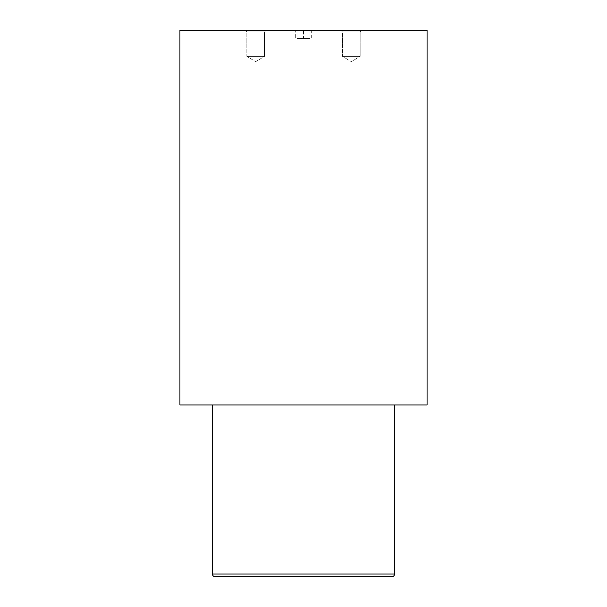 <?xml version="1.0" encoding="UTF-8"?>
<svg xmlns="http://www.w3.org/2000/svg" width="607" height="607" viewBox="0 0 607 607"><rect width="100%" height="100%" fill="white"/><g stroke="black" fill="none" stroke-linecap="round" stroke-linejoin="round"><path stroke-width="0.46" stroke-dasharray="3.04 2.28" d="M295.692 38.158L311.308 38.158L295.692 38.158L295.692 30.35L311.308 30.35L295.692 30.35M311.308 38.158L311.308 30.35M285.29 30.608L321.71 30.608L285.29 30.35M246.829 31.974L245.205 30.35L266.147 30.35L245.205 30.35L266.147 30.35L245.205 30.35L246.829 31.974L264.515 31.974L266.147 30.35L264.515 31.974L246.829 31.974L264.515 31.974L246.829 31.974L246.829 56.368L246.829 31.974M264.515 56.368L264.515 31.974L264.515 56.368L246.829 56.368L264.515 56.368L246.829 56.368L264.515 56.368L255.676 61.679L246.829 56.368L255.676 61.679L264.515 56.368M342.485 31.974L340.853 30.35L361.795 30.35L340.853 30.35L361.795 30.35L340.853 30.35L342.485 31.974L360.171 31.974L361.795 30.35L360.171 31.974L342.485 31.974L360.171 31.974L342.485 31.974L342.485 56.368L342.485 31.974M360.171 56.368L360.171 31.974L360.171 56.368L342.485 56.368L360.171 56.368L342.485 56.368L360.171 56.368L351.324 61.679L342.485 56.368L351.324 61.679L360.171 56.368M212.45 404.952L394.55 404.952L212.45 404.952M427.07 30.35L179.93 30.35M215.053 576.65L391.947 576.65M427.07 404.952L179.93 404.952M303.5 30.608L296.998 30.608L310.002 30.608L303.5 30.608L303.5 38.416L296.998 38.416L296.998 30.608L296.998 38.416L310.002 38.416L303.5 38.416L303.5 30.608M310.002 38.416L310.002 30.608L310.002 38.416M394.55 574.047L212.45 574.047"/><path stroke-width="0.91" d="M212.45 404.952L212.45 574.047A2.603 2.603 0 0 0 215.053 576.65L391.947 576.65A2.603 2.603 0 0 0 394.55 574.047L394.55 404.952M179.93 404.952L427.07 404.952L427.07 30.35L179.93 30.35L179.93 404.952M212.45 574.047L394.55 574.047"/></g></svg>
